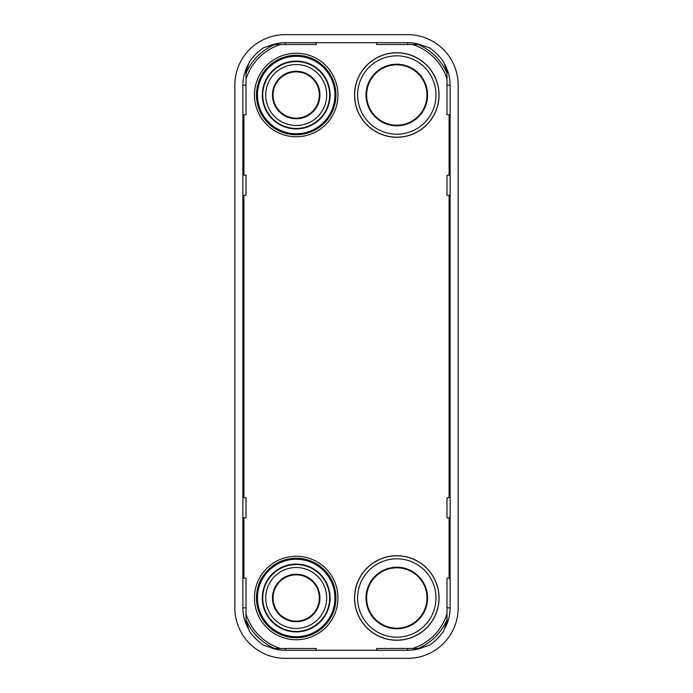<?xml version="1.0" encoding="UTF-8"?>
<svg xmlns="http://www.w3.org/2000/svg" width="693" height="693" viewBox="0 0 693 693"><rect width="100%" height="100%" fill="white"/><g stroke="black" fill="none" stroke-linecap="round" stroke-linejoin="round"><path stroke-width="1.04" d="M444.698 628.594A42.455 42.455 0 0 0 450.112 607.848L450.112 85.152A42.455 42.455 0 0 0 444.698 64.406M421.595 45.045A42.455 42.455 0 0 0 407.666 42.697L285.334 42.697A42.455 42.455 0 0 0 271.405 45.045M248.302 64.406A42.455 42.455 0 0 0 242.888 85.152L242.888 607.848A42.455 42.455 0 0 0 248.302 628.594M271.405 647.955A42.455 42.455 0 0 0 285.334 650.303L407.666 650.303A42.455 42.455 0 0 0 421.595 647.955M234.84 85.152L234.84 607.848A50.502 50.502 0 0 0 285.334 658.35L407.666 658.35A50.502 50.502 0 0 0 458.16 607.848L458.16 85.152A50.502 50.502 0 0 0 407.666 34.65L285.334 34.65A50.502 50.502 0 0 0 234.84 85.152M446.985 72.141A55.431 55.431 0 0 1 446.994 72.159L446.994 78.967A52.989 52.989 0 0 0 412.543 44.508L419.343 44.508A55.431 55.431 0 0 1 419.369 44.517L429.547 47.8A57.623 57.623 0 0 1 443.702 61.963L446.985 72.141M316.32 42.697L316.32 44.508L273.657 44.508A55.431 55.431 0 0 0 273.631 44.517L263.453 47.8A57.623 57.623 0 0 0 249.298 61.963L246.015 72.141A55.431 55.431 0 0 0 246.006 72.159L246.006 114.821L243.893 114.821L243.893 175.182L246.006 175.182L246.006 195.305L243.893 195.305L243.893 497.695L246.006 497.695L246.006 517.818L243.893 517.818L243.893 578.179L246.006 578.179L246.006 614.033A52.989 52.989 0 0 0 280.457 648.492L316.32 648.492L316.32 650.303M280.457 648.492L273.657 648.492A55.431 55.431 0 0 1 273.631 648.483L263.453 645.2A57.623 57.623 0 0 1 249.298 631.037L246.015 620.859A55.431 55.431 0 0 1 246.006 620.841L246.006 614.033M376.68 650.303L376.68 648.492L419.343 648.492A55.431 55.431 0 0 0 419.369 648.483L429.547 645.2A57.623 57.623 0 0 0 443.702 631.037L446.985 620.859A55.431 55.431 0 0 0 446.994 620.841L446.994 578.179L449.107 578.179L449.107 517.818L446.994 517.818L446.994 497.695L449.107 497.695L449.107 195.305L446.994 195.305L446.994 175.182L449.107 175.182L449.107 114.821L446.994 114.821L446.994 78.967M412.543 44.508L376.68 44.508L376.68 42.697M256.462 597.99A39.735 39.735 0 0 1 296.206 558.255A39.735 39.735 0 0 1 335.94 597.99A39.735 39.735 0 0 1 296.206 637.725A39.735 39.735 0 0 1 256.462 597.99M335.94 95.01A39.735 39.735 0 0 1 296.206 134.745A39.735 39.735 0 0 1 256.462 95.01A39.735 39.735 0 0 1 296.206 55.275A39.735 39.735 0 0 1 335.94 95.01A39.735 39.735 0 0 1 296.206 134.745A39.735 39.735 0 0 1 256.462 95.01M439.05 95.01A42.247 42.247 0 0 1 396.794 137.257A42.247 42.247 0 0 1 354.547 95.01A42.247 42.247 0 0 1 396.794 52.755A42.247 42.247 0 0 1 439.05 95.01M354.634 95.01A42.16 42.16 0 0 0 396.794 137.171A42.16 42.16 0 0 0 438.955 95.01A42.16 42.16 0 0 0 396.794 52.85A42.16 42.16 0 0 0 354.634 95.01M435.984 95.01A39.18 39.18 0 0 0 396.794 55.821A39.18 39.18 0 0 0 357.614 95.01A39.18 39.18 0 0 0 396.794 134.191A39.18 39.18 0 0 0 435.984 95.01M366.017 95.01A30.787 30.787 0 0 0 396.794 125.788A30.787 30.787 0 0 0 427.581 95.01A30.787 30.787 0 0 0 396.794 64.224A30.787 30.787 0 0 0 366.017 95.01M366.623 95.01A30.18 30.18 0 0 0 396.794 125.19A30.18 30.18 0 0 0 426.975 95.01A30.18 30.18 0 0 0 396.794 64.83A30.18 30.18 0 0 0 366.623 95.01M439.05 597.99A42.247 42.247 0 0 1 396.794 640.245A42.247 42.247 0 0 1 354.547 597.99A42.247 42.247 0 0 1 396.794 555.743A42.247 42.247 0 0 1 439.05 597.99M354.634 597.99A42.16 42.16 0 0 0 396.794 640.15A42.16 42.16 0 0 0 438.955 597.99A42.16 42.16 0 0 0 396.794 555.829A42.16 42.16 0 0 0 354.634 597.99M435.984 597.99A39.18 39.18 0 0 0 396.794 558.809A39.18 39.18 0 0 0 357.614 597.99A39.18 39.18 0 0 0 396.794 637.179A39.18 39.18 0 0 0 435.984 597.99M366.017 597.99A30.787 30.787 0 0 0 396.794 628.776A30.787 30.787 0 0 0 427.581 597.99A30.787 30.787 0 0 0 396.794 567.212A30.787 30.787 0 0 0 366.017 597.99M366.623 597.99A30.18 30.18 0 0 0 396.794 628.17A30.18 30.18 0 0 0 426.975 597.99A30.18 30.18 0 0 0 396.794 567.81A30.18 30.18 0 0 0 366.623 597.99M330.102 597.99A33.905 33.905 0 0 1 296.206 631.895A33.905 33.905 0 0 1 262.3 597.99A33.905 33.905 0 0 1 296.206 564.093A33.905 33.905 0 0 1 330.102 597.99M329.651 597.99A33.446 33.446 0 0 1 296.206 631.436A33.446 33.446 0 0 1 262.751 597.99A33.446 33.446 0 0 0 296.206 631.436A33.446 33.446 0 0 0 329.651 597.99A33.446 33.446 0 0 0 296.206 564.544A33.446 33.446 0 0 0 262.751 597.99A33.446 33.446 0 0 1 296.206 564.544A33.446 33.446 0 0 1 329.651 597.99M326.672 597.99A30.475 30.475 0 0 0 296.206 567.524A30.475 30.475 0 0 0 265.731 597.99A30.475 30.475 0 0 0 296.206 628.464A30.475 30.475 0 0 0 326.672 597.99M272.462 597.99A23.744 23.744 0 0 0 296.206 621.734A23.744 23.744 0 0 0 319.941 597.99A23.744 23.744 0 0 0 296.206 574.254A23.744 23.744 0 0 0 272.462 597.99M273.068 597.99A23.138 23.138 0 0 0 296.206 621.127A23.138 23.138 0 0 0 319.343 597.99A23.138 23.138 0 0 0 296.206 574.852A23.138 23.138 0 0 0 273.068 597.99M330.102 95.01A33.905 33.905 0 0 1 296.206 128.907A33.905 33.905 0 0 1 262.3 95.01A33.905 33.905 0 0 1 296.206 61.105A33.905 33.905 0 0 1 330.102 95.01M329.651 95.01A33.446 33.446 0 0 1 296.206 128.456A33.446 33.446 0 0 1 262.751 95.01A33.446 33.446 0 0 0 296.206 128.456A33.446 33.446 0 0 0 329.651 95.01A33.446 33.446 0 0 0 296.206 61.564A33.446 33.446 0 0 0 262.751 95.01A33.446 33.446 0 0 1 296.206 61.564A33.446 33.446 0 0 1 329.651 95.01M326.672 95.01A30.475 30.475 0 0 0 296.206 64.536A30.475 30.475 0 0 0 265.731 95.01A30.475 30.475 0 0 0 296.206 125.476A30.475 30.475 0 0 0 326.672 95.01M272.462 95.01A23.744 23.744 0 0 0 296.206 118.746A23.744 23.744 0 0 0 319.941 95.01A23.744 23.744 0 0 0 296.206 71.266A23.744 23.744 0 0 0 272.462 95.01M273.068 95.01A23.138 23.138 0 0 0 296.206 118.148A23.138 23.138 0 0 0 319.343 95.01A23.138 23.138 0 0 0 296.206 71.873A23.138 23.138 0 0 0 273.068 95.01M450.112 85.152L446.994 85.152M450.112 607.848L446.994 607.848M407.666 42.697L407.666 44.508M285.334 42.697L285.334 44.508M242.888 85.152L246.006 85.152M242.888 607.848L246.006 607.848M285.334 650.303L285.334 648.492M407.666 650.303L407.666 648.492M446.994 73.311A54.964 54.964 0 0 0 418.191 44.508M412.543 648.492A52.989 52.989 0 0 0 446.994 614.033M280.457 44.508A52.989 52.989 0 0 0 246.006 78.967M254.452 597.99A41.745 41.745 0 0 1 296.206 556.245A41.745 41.745 0 0 1 337.95 597.99A41.745 41.745 0 0 1 296.206 639.743A41.745 41.745 0 0 1 254.452 597.99M254.452 95.01A41.745 41.745 0 0 1 296.206 53.257A41.745 41.745 0 0 1 337.95 95.01A41.745 41.745 0 0 1 296.206 136.755A41.745 41.745 0 0 1 254.452 95.01M418.191 648.492A54.964 54.964 0 0 0 446.994 619.689M246.006 619.689A54.964 54.964 0 0 0 274.809 648.492M274.809 44.508A54.964 54.964 0 0 0 246.006 73.311M257.475 597.99A38.73 38.73 0 0 1 296.206 559.26A38.73 38.73 0 0 1 334.936 597.99A38.73 38.73 0 0 1 296.206 636.72A38.73 38.73 0 0 1 257.475 597.99M257.475 95.01A38.73 38.73 0 0 1 296.206 56.28A38.73 38.73 0 0 1 334.936 95.01A38.73 38.73 0 0 1 296.206 133.74A38.73 38.73 0 0 1 257.475 95.01"/></g></svg>
